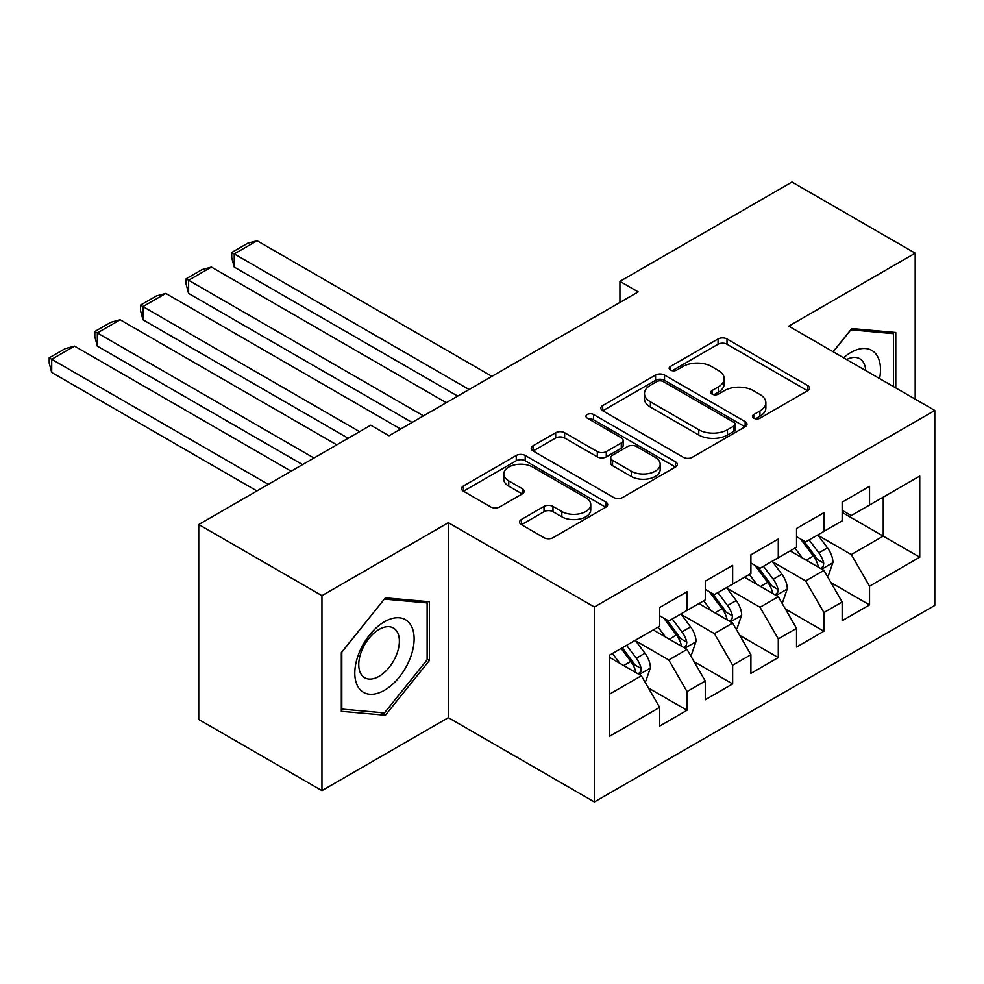 <?xml version="1.0" encoding="UTF-8"?>
<svg xmlns="http://www.w3.org/2000/svg" width="984" height="984" viewBox="0 0 984 984"><rect width="100%" height="100%" fill="white"/><g stroke="black" fill="none" stroke-linecap="round" stroke-linejoin="round"><path stroke-width="1.48" d="M753.769 418.175A4.44 2.558 0 0 0 760.042 418.175L807.63 390.697A6.335 3.653 0 0 0 809.488 388.114A6.335 3.653 0 0 0 807.63 385.531L727.004 338.976A6.335 3.653 0 0 0 718.049 338.976L670.448 366.454A4.44 2.558 0 0 0 669.157 368.262A4.44 2.558 0 0 0 670.448 370.07A4.44 2.558 0 0 0 676.721 370.07L682.884 366.515A20.27 11.697 0 0 1 711.555 366.515L718.271 370.402A20.27 11.697 0 0 1 724.199 378.668A20.27 11.697 0 0 1 718.271 386.946L712.109 390.5A4.44 2.558 0 0 0 710.805 392.308A4.44 2.558 0 0 0 712.109 394.129A4.44 2.558 0 0 0 718.381 394.129L724.544 390.574A20.27 11.697 0 0 1 753.203 390.574L759.919 394.449A20.27 11.697 0 0 1 765.859 402.727A20.27 11.697 0 0 1 759.919 411.004L753.769 414.559A4.44 2.558 0 0 0 752.465 416.367A4.44 2.558 0 0 0 753.769 418.175L753.769 414.559M521.409 519.478A6.335 3.653 0 0 0 519.552 522.073A6.335 3.653 0 0 0 521.409 524.657L544.029 537.719A6.335 3.653 0 0 0 552.983 537.719L605.837 507.203A6.335 3.653 0 0 0 607.694 504.608A6.335 3.653 0 0 0 605.837 502.024L525.21 455.481A6.335 3.653 0 0 0 516.256 455.481L463.402 485.998A6.335 3.653 0 0 0 461.545 488.581A6.335 3.653 0 0 0 463.402 491.164L490.721 506.944A6.335 3.653 0 0 0 499.688 506.944L522.307 493.882A6.335 3.653 0 0 0 524.164 491.299A6.335 3.653 0 0 0 522.307 488.704L508.753 480.881A16.949 9.778 0 0 1 503.796 473.968A16.949 9.778 0 0 1 514.251 464.928A16.949 9.778 0 0 1 532.713 467.056L585.8 497.695A16.949 9.778 0 0 1 590.757 504.608A16.949 9.778 0 0 1 580.302 513.648A16.949 9.778 0 0 1 561.827 511.532L552.983 506.428A6.335 3.653 0 0 0 544.029 506.428L521.409 519.478L521.409 524.657M321.952 595.664L321.952 790.632L448.347 717.656L448.347 522.688L321.952 595.664L198.743 524.534L370.771 425.211L389.024 435.752L638.186 291.904L619.932 281.363L619.932 302.445M448.347 522.688L594.373 606.993L934.8 410.463L934.8 605.418L594.373 801.96L594.373 606.993M915.181 399.135L915.181 253.171L788.774 326.147L934.8 410.463M915.181 253.171L791.972 182.04L619.932 281.363M683.326 457.289A6.335 3.653 0 0 0 692.293 457.289L745.146 426.773A6.335 3.653 0 0 0 747.004 424.19A6.335 3.653 0 0 0 745.146 421.607L664.52 375.052A6.335 3.653 0 0 0 655.553 375.052L602.7 405.568A6.335 3.653 0 0 0 600.855 408.151A6.335 3.653 0 0 0 602.7 410.734L683.326 457.289M589.022 419.135A4.44 2.558 0 0 1 593.524 419.762L593.524 414.485L675.491 461.816A6.335 3.653 0 0 1 677.349 464.399A6.335 3.653 0 0 1 675.491 466.982L622.638 497.498A6.335 3.653 0 0 1 613.684 497.498L533.057 450.955L533.057 445.777A6.335 3.653 0 0 0 531.2 448.372A6.335 3.653 0 0 0 533.057 450.955M533.057 445.777L555.677 432.726A6.335 3.653 0 0 1 564.631 432.726L597.325 451.594A6.335 3.653 0 0 0 606.292 451.594L621.298 442.935A6.335 3.653 0 0 0 623.143 440.352A6.335 3.653 0 0 0 621.298 437.769L587.251 418.114A4.44 2.558 0 0 1 585.947 416.306A4.44 2.558 0 0 1 588.69 413.932A4.44 2.558 0 0 1 593.524 414.485M842.169 512.418L883.238 536.132L883.238 497.141L919.745 476.059L869.548 505.038L869.548 486.33L842.169 502.147L842.169 520.843L823.916 531.385L823.916 512.676L796.536 528.494L796.536 547.19L778.283 557.731L778.283 539.023L750.903 554.828L750.903 573.537L732.649 584.078L732.649 565.37L705.27 581.175L705.27 599.883L687.016 610.424L687.016 591.716L659.637 607.522L659.637 626.23L609.44 655.209L609.44 736.364L659.637 707.373L641.384 675.762L609.44 657.324M919.745 476.059L919.745 557.202L869.548 586.193L851.295 554.57L818.208 535.468M830.988 582.626L869.548 604.889L869.548 586.193M869.548 604.889L842.169 620.695L842.169 601.999L823.916 612.528L805.662 580.917L772.575 561.815M785.355 608.973L823.916 631.236L823.916 612.528M823.916 631.236L796.536 647.041L796.536 628.346L778.283 638.874L760.029 607.263L726.942 588.161M739.722 635.32L778.283 657.583L778.283 638.874M778.283 657.583L750.903 673.388L750.903 654.692L732.649 665.221L714.396 633.61L681.309 614.508M694.089 661.666L732.649 683.929L732.649 665.221M732.649 683.929L705.27 699.735L705.27 681.039L687.016 691.567L668.763 659.956L635.676 640.855M648.456 688.013L687.016 710.276L687.016 691.567M687.016 710.276L659.637 726.081L659.637 707.373M659.637 615.689L668.763 620.966L687.016 610.424M609.44 694.2L641.384 675.762M705.27 589.342L714.396 594.619L732.649 584.078M668.763 659.956L687.016 649.415L653.241 629.92M705.27 681.039L687.016 649.415M750.903 563.008L760.029 568.272L778.283 557.731M714.396 633.61L732.649 623.069L698.874 603.573M750.903 654.692L732.649 623.069M796.536 536.661L805.662 541.926L823.916 531.385M760.029 607.263L778.283 596.722L744.507 577.227M796.536 628.346L778.283 596.722M842.169 510.315L851.295 515.579L869.548 505.038M805.662 580.917L823.916 570.376L790.14 550.88M842.169 601.999L823.916 570.376M198.743 524.534L198.743 719.501L321.952 790.632M448.347 717.656L594.373 801.96M851.295 554.57L883.238 536.132L919.745 557.202M895.784 387.93L895.784 332.494L851.75 328.558L833.104 351.743M429.418 660.461L429.418 601.753L385.384 597.817L341.337 652.601L341.337 711.309L385.384 715.245L429.418 660.461L427.13 659.145M755.54 418.803L759.919 416.269A20.27 11.697 0 0 0 765.859 407.991L765.859 402.727M724.199 378.668L724.199 383.944A20.27 11.697 0 0 1 718.271 392.222L713.88 394.756M807.544 390.746L727.004 344.252A6.335 3.653 0 0 0 718.049 344.252L672.22 370.697M745.06 426.822L664.52 380.316A6.335 3.653 0 0 0 655.553 380.316L602.786 410.783M733.941 425.998A4.44 2.558 0 0 0 735.245 424.19A4.44 2.558 0 0 0 733.941 422.382L663.179 381.521A4.44 2.558 0 0 0 656.906 381.521L650.412 385.273A20.27 11.697 0 0 0 644.471 393.538A20.27 11.697 0 0 0 650.412 401.816L698.788 429.75A20.27 11.697 0 0 0 727.447 429.75L733.941 425.998L733.941 431.263A4.44 2.558 0 0 0 735.245 429.454L735.245 424.19M644.471 393.538L644.471 398.815A20.27 11.697 0 0 0 650.412 407.093L650.412 401.816M733.941 431.263L727.447 435.014A20.27 11.697 0 0 1 698.788 435.014L650.412 407.093M533.144 451.004L555.677 437.991L555.677 432.726M623.143 440.352L623.143 445.617A6.335 3.653 0 0 1 621.298 448.2L606.292 456.871A6.335 3.653 0 0 1 597.325 456.871L564.631 437.991A6.335 3.653 0 0 0 555.677 437.991M593.524 419.762L675.405 467.031M631.261 471.188A16.949 9.778 0 0 0 649.723 473.304A16.949 9.778 0 0 0 660.19 464.276A16.949 9.778 0 0 0 655.221 457.351L636.525 446.552A6.335 3.653 0 0 0 627.558 446.552L612.565 455.223A6.335 3.653 0 0 0 610.707 457.806A6.335 3.653 0 0 0 612.565 460.389L631.261 471.188L631.261 476.453A16.949 9.778 0 0 0 649.723 478.581A16.949 9.778 0 0 0 660.19 469.54L660.19 464.276M610.707 457.806L610.707 463.07A6.335 3.653 0 0 0 612.565 465.666L612.565 460.389M631.261 476.453L612.565 465.666M590.757 504.608L590.757 509.884A16.949 9.778 0 0 1 580.302 518.925A16.949 9.778 0 0 1 561.827 516.797L552.983 511.692A6.335 3.653 0 0 0 544.029 511.692L521.495 524.706M503.796 473.968L503.796 479.233A16.949 9.778 0 0 0 508.753 486.157L508.753 480.881M522.221 493.931L508.753 486.157M605.75 507.252L525.21 460.746A6.335 3.653 0 0 0 516.256 460.746L463.489 491.213M380.722 712.564L385.384 715.245M827.286 576.23L828.38 575.591L832.944 562.418A17.097 9.877 -120 0 0 827.482 547.854L817.79 534.915M469.11 389.516L234.241 253.909L257.058 240.736L491.926 376.343M802.341 557.928L794.974 548.088M234.241 267.082L231.732 257.734L231.732 252.458L234.241 253.909L234.241 267.082L457.708 396.097M791.53 551.68L790.693 550.56M820.693 568.518L823.337 566.132L823.719 563.156A17.097 9.877 -120 0 0 818.823 552.86L809.119 539.921M803.596 540.733L815.564 556.71A8.708 5.031 60 0 1 817.15 559.355L823.719 563.156M800.582 538.998L813.337 556.022A17.097 9.877 60 0 1 818.233 566.317L818.577 567.301M231.732 252.458L247.71 243.245L257.058 240.736M781.653 602.577L782.747 601.937L787.311 588.764A17.097 9.877 -120 0 0 781.849 574.201L772.157 561.261M423.477 415.863L188.608 280.255L211.425 267.082L446.293 402.69M756.708 584.275L749.341 574.435M188.608 293.429L186.099 284.081L186.099 278.804L188.608 280.255L188.608 293.429L412.075 422.443M745.897 578.026L745.06 576.907M775.06 594.865L777.704 592.479L778.086 589.502A17.097 9.877 -120 0 0 773.19 579.207L763.486 566.267M757.963 567.079L769.931 583.057A8.708 5.031 60 0 1 771.518 585.701L778.086 589.502M754.949 565.345L767.704 582.368A17.097 9.877 60 0 1 772.6 592.663L772.944 593.647M186.099 278.804L202.077 269.591L211.425 267.082M736.02 628.924L737.114 628.284L741.678 615.111A17.097 9.877 -120 0 0 736.216 600.548L726.524 587.608M359.591 431.668L142.975 306.602L165.792 293.429L400.66 429.036M711.075 610.621L703.708 600.781M142.975 319.775L140.466 310.427L140.466 305.151L142.975 306.602L142.975 319.775L348.188 438.249M700.264 604.373L699.427 603.254M729.427 621.212L732.071 618.825L732.453 615.849A17.097 9.877 -120 0 0 727.557 605.554L717.853 592.614M712.33 593.426L724.298 609.404A8.708 5.031 60 0 1 725.885 612.048L732.453 615.849M709.316 591.692L722.071 608.715A17.097 9.877 60 0 1 726.967 619.01L727.311 619.994M140.466 305.151L156.444 295.938L165.792 293.429M879.585 378.582A41.943 24.219 120 0 0 876.523 354.793A41.943 24.219 120 0 0 843.534 357.77M865.711 370.562A28.721 16.58 120 0 0 863.017 361.755A28.721 16.58 120 0 0 859.795 358.754A28.721 16.58 120 0 0 846.609 359.541M850.742 329.812L893.497 333.674L893.497 386.614M890.68 332.038L893.497 333.674M833.202 351.805L850.84 329.861M358.779 687.964A41.943 24.219 120 0 0 399.295 677.103A41.943 24.219 120 0 0 410.156 624.053A41.943 24.219 120 0 0 369.64 634.901A41.943 24.219 120 0 0 358.779 687.964M361.485 674.766A28.721 16.58 120 0 0 364.707 677.755A28.721 16.58 120 0 0 391.423 664.348A28.721 16.58 120 0 0 396.65 631.002A28.721 16.58 120 0 0 393.428 628.013A28.721 16.58 120 0 0 366.7 641.42A28.721 16.58 120 0 0 361.485 674.766M384.461 599.108L427.13 602.921L427.13 659.809L384.461 712.896L341.805 709.083L341.805 652.195L384.375 599.059M424.301 601.298L427.13 602.921M690.387 655.27L691.481 654.631L696.045 641.457A17.097 9.877 -120 0 0 690.584 626.894L680.891 613.954M313.957 458.015L97.342 332.949L120.159 319.775L336.774 444.842M665.442 636.968L658.075 627.128M97.342 346.122L94.833 336.774L94.833 331.497L97.342 332.949L97.342 346.122L302.555 464.596M654.631 630.719L653.794 629.6M683.794 647.558L686.438 645.172L686.82 642.195A17.097 9.877 -120 0 0 681.924 631.9L672.22 618.961M666.697 619.772L678.665 635.75A8.708 5.031 60 0 1 680.251 638.395L686.82 642.195M663.683 618.038L676.439 635.061A17.097 9.877 60 0 1 681.334 645.356L681.678 646.34M94.833 331.497L110.811 322.285L120.159 319.775M644.754 681.617L645.848 680.977L650.412 667.804A17.097 9.877 -120 0 0 644.951 653.241L635.258 640.301M268.325 484.362L51.709 359.295L74.526 346.122L291.141 471.188M619.809 663.314L612.442 653.474M51.709 372.469L49.2 363.121L49.2 357.844L51.709 359.295L51.709 372.469L256.922 490.942M638.161 673.905L640.805 671.519L641.174 668.53A17.097 9.877 -120 0 0 636.291 658.247L626.587 645.307M622.306 647.779L633.032 662.097A8.708 5.031 60 0 1 634.619 664.741L641.174 668.53M621.113 648.468L630.806 661.408A17.097 9.877 60 0 1 635.701 671.691L636.045 672.687M49.2 357.844L65.178 348.631L74.526 346.122M759.919 416.269L759.919 411.004M712.109 394.129L712.109 390.5M718.271 392.222L718.271 386.946M670.448 370.07L670.448 366.454M718.049 344.252L718.049 338.976M727.004 344.252L727.004 338.976M807.63 390.697L807.63 385.531M602.7 410.734L602.7 405.568M655.553 380.316L655.553 375.052M664.52 380.316L664.52 375.052M745.146 426.773L745.146 421.607M698.788 435.014L698.788 429.75M727.447 435.014L727.447 429.75M564.631 437.991L564.631 432.726M597.325 456.871L597.325 451.594M606.292 456.871L606.292 451.594M621.298 448.2L621.298 442.935M675.491 466.982L675.491 461.816M544.029 511.692L544.029 506.428M552.983 511.692L552.983 506.428M561.827 516.797L561.827 511.532M522.307 493.882L522.307 488.704M463.402 491.164L463.402 485.998M516.256 460.746L516.256 455.481M525.21 460.746L525.21 455.481M605.837 507.203L605.837 502.024M821.763 569.146L832.833 562.75M818.823 552.86L827.482 547.854M806.191 560.154L813.337 556.022M776.13 595.492L787.2 589.096M773.19 579.207L781.849 574.201M760.558 586.501L767.704 582.368M730.497 621.839L741.567 615.443M727.557 605.554L736.216 600.548M714.925 612.847L722.071 608.715M684.864 648.185L695.934 641.789M681.924 631.9L690.584 626.894M669.292 639.194L676.439 635.061M639.231 674.52L650.301 668.136M636.291 658.247L644.951 653.241M623.659 665.541L630.806 661.408"/></g></svg>

